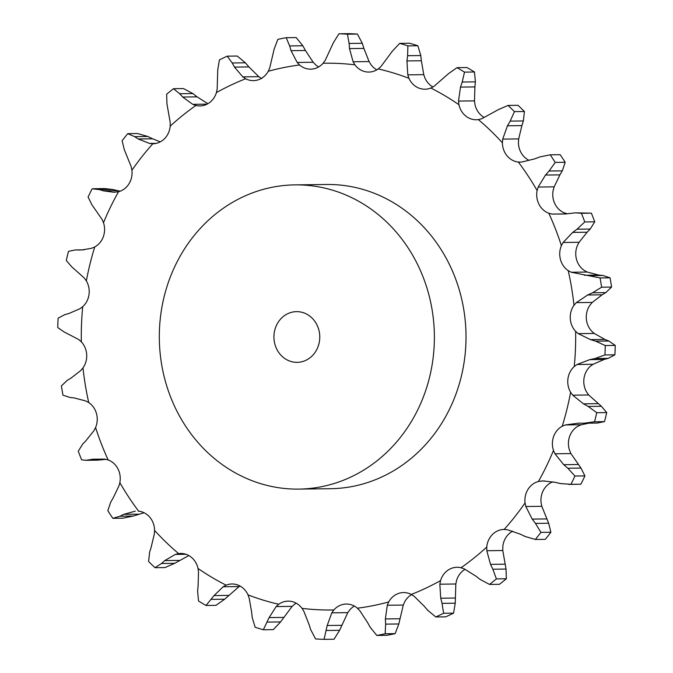 <?xml version="1.0" encoding="UTF-8"?>
<svg xmlns="http://www.w3.org/2000/svg" width="673" height="673" viewBox="0 0 673 673"><rect width="100%" height="100%" fill="white"/><g stroke="black" fill="none" stroke-linecap="round" stroke-linejoin="round"><path stroke-width="1.01" d="M611.589 287.085L601.62 287.203L592.585 292.772L605.776 292.612L611.589 287.085A302.926 273.869 -90.7 0 0 610.049 277.823L600.08 277.949L571.251 272.245L568.222 270.639A19.492 17.624 -90.7 0 1 560.474 259.576A19.492 17.624 -90.7 0 1 561.391 245.645A273.415 247.184 -90.7 0 0 548.806 213.248A19.492 17.624 -90.7 0 1 539.031 204.373A19.492 17.624 -90.7 0 1 537.121 190.552A273.415 247.184 -90.7 0 0 518.345 162.05A19.492 17.624 -90.7 0 1 507.03 155.791A19.492 17.624 -90.7 0 1 502.395 142.785A273.415 247.184 -90.7 0 0 478.36 119.601A19.492 17.624 -90.7 0 1 476.324 119.752A19.492 17.624 -90.7 0 1 466.086 116.278A19.492 17.624 -90.7 0 1 458.944 104.727A273.415 247.184 -90.7 0 0 430.863 88.028A19.492 17.624 -90.7 0 1 425 89.215A19.492 17.624 -90.7 0 1 418.227 87.818A19.492 17.624 -90.7 0 1 408.948 78.304A273.415 247.184 -90.7 0 0 378.234 68.924A19.492 17.624 -90.7 0 1 368.838 72.07A19.492 17.624 -90.7 0 1 365.876 71.826A19.492 17.624 -90.7 0 1 354.923 64.835A273.415 247.184 -90.7 0 0 323.107 63.245A19.492 17.624 -90.7 0 1 311.658 69.117A19.492 17.624 -90.7 0 1 310.674 69.159A19.492 17.624 -90.7 0 1 299.569 64.987A273.415 247.184 -90.7 0 0 268.249 71.271A19.492 17.624 -90.7 0 1 258.272 79.809A19.492 17.624 -90.7 0 1 253.41 80.634A19.492 17.624 -90.7 0 1 245.67 78.766A273.415 247.184 -90.7 0 0 216.412 92.596A19.492 17.624 -90.7 0 1 208.411 103.39A19.492 17.624 -90.7 0 1 199.923 105.922A19.492 17.624 -90.7 0 1 195.919 105.468A273.415 247.184 -90.7 0 0 170.193 126.162A19.492 17.624 -90.7 0 1 164.565 138.663A19.492 17.624 -90.7 0 1 152.889 143.761A19.492 17.624 -90.7 0 1 152.821 143.761A273.415 247.184 -90.7 0 0 131.916 170.277A19.492 17.624 -90.7 0 1 128.947 183.855A19.492 17.624 -90.7 0 1 118.524 191.721A273.415 247.184 -90.7 0 0 103.491 222.738A19.492 17.624 -90.7 0 1 103.331 236.711A19.492 17.624 -90.7 0 1 94.758 246.949A273.415 247.184 -90.7 0 0 86.354 280.902A19.492 17.624 -90.7 0 1 89.004 294.572A19.492 17.624 -90.7 0 1 82.712 306.678A273.415 247.184 -90.7 0 0 81.349 341.867A19.492 17.624 -90.7 0 1 86.691 354.545A19.492 17.624 -90.7 0 1 82.989 367.895A273.415 247.184 -90.7 0 0 88.743 402.563A19.492 17.624 -90.7 0 1 96.491 413.617A19.492 17.624 -90.7 0 1 95.574 427.548A273.415 247.184 -90.7 0 0 108.16 459.945A19.492 17.624 -90.7 0 1 117.935 468.829A19.492 17.624 -90.7 0 1 119.844 482.642A273.415 247.184 -90.7 0 0 138.621 511.152A19.492 17.624 -90.7 0 1 149.936 517.402A19.492 17.624 -90.7 0 1 154.571 530.417A273.415 247.184 -90.7 0 0 178.606 553.601A19.492 17.624 -90.7 0 1 180.642 553.442A19.492 17.624 -90.7 0 1 190.88 556.916A19.492 17.624 -90.7 0 1 198.022 568.466A273.415 247.184 -90.7 0 0 226.103 585.174A19.492 17.624 -90.7 0 1 231.966 583.979A19.492 17.624 -90.7 0 1 238.73 585.384A19.492 17.624 -90.7 0 1 248.017 594.89A273.415 247.184 -90.7 0 0 278.731 604.27A19.492 17.624 -90.7 0 1 288.128 601.132A19.492 17.624 -90.7 0 1 291.081 601.368A19.492 17.624 -90.7 0 1 302.042 608.367A273.415 247.184 -90.7 0 0 333.858 609.957A19.492 17.624 -90.7 0 1 345.308 604.085A19.492 17.624 -90.7 0 1 346.292 604.043A19.492 17.624 -90.7 0 1 357.388 608.207A273.415 247.184 -90.7 0 0 388.716 601.931A19.492 17.624 -90.7 0 1 398.694 593.384A19.492 17.624 -90.7 0 1 403.556 592.56A19.492 17.624 -90.7 0 1 411.296 594.436A273.415 247.184 -90.7 0 0 440.554 580.597A19.492 17.624 -90.7 0 1 448.555 569.804A19.492 17.624 -90.7 0 1 457.043 567.272A19.492 17.624 -90.7 0 1 461.047 567.734A273.415 247.184 -90.7 0 0 486.772 547.031A19.492 17.624 -90.7 0 1 492.4 534.539A19.492 17.624 -90.7 0 1 504.077 529.441A19.492 17.624 -90.7 0 1 504.144 529.441A273.415 247.184 -90.7 0 0 525.049 502.916A19.492 17.624 -90.7 0 1 528.019 489.338A19.492 17.624 -90.7 0 1 538.442 481.473A273.415 247.184 -90.7 0 0 553.475 450.456A19.492 17.624 -90.7 0 1 553.635 436.483A19.492 17.624 -90.7 0 1 562.207 426.245A273.415 247.184 -90.7 0 0 570.611 392.292A19.492 17.624 -90.7 0 1 567.962 378.621A19.492 17.624 -90.7 0 1 574.254 366.524A273.415 247.184 -90.7 0 0 575.617 331.335A19.492 17.624 -90.7 0 1 570.275 318.649A19.492 17.624 -90.7 0 1 573.976 305.298A273.415 247.184 -90.7 0 0 568.222 270.639M601.746 295.026L606.129 292.393M593.09 292.553L587.218 295.203M601.62 287.203A302.926 273.869 -90.7 0 0 600.08 277.949M594.225 333.438L578.242 333.64L590.507 339.621L604.926 339.444L594.225 333.438L591.651 331.133A19.492 17.624 -90.7 0 1 586.309 318.455A19.492 17.624 -90.7 0 1 590.011 305.105L592.274 302.429L602.125 294.808L587.697 294.984L576.298 302.631L573.976 305.298M579.091 242.28L563.108 242.473L572.706 232.404L587.125 232.227L579.091 242.28L577.426 245.452A19.492 17.624 -90.7 0 0 576.509 259.383A19.492 17.624 -90.7 0 0 584.257 270.437L587.235 272.043L598.844 275.08L602.932 275.493L610.049 277.823M294.967 184.882L326.607 184.486A152.123 137.528 89.3 0 1 465.901 330.653A152.123 137.528 89.3 0 1 338.031 488.379A152.123 137.528 89.3 0 1 330.359 488.707L298.719 489.103A152.123 137.528 -90.7 0 0 306.392 488.766A152.123 137.528 -90.7 0 0 434.262 331.049A152.123 137.528 -90.7 0 0 294.967 184.882A152.123 137.528 -90.7 0 0 159.324 338.687A152.123 137.528 -90.7 0 0 298.719 489.103M587.235 272.043L571.251 272.245M598.844 275.08L584.425 275.257M602.932 275.493L589.75 275.652M593.039 364.286L577.055 364.488L589.733 359.651L604.152 359.475L593.039 364.286L590.288 366.322A19.492 17.624 -90.7 0 0 583.996 378.428A19.492 17.624 -90.7 0 0 586.646 392.098L588.698 394.984L572.715 395.177L570.611 392.292M588.968 423.166L581.329 424.747L578.242 426.051A19.492 17.624 -90.7 0 0 569.669 436.289A19.492 17.624 -90.7 0 0 569.509 450.262L570.923 453.585L554.947 453.787L553.475 450.456M552.794 481.818A19.492 17.624 -90.7 0 0 544.053 489.145A19.492 17.624 -90.7 0 0 541.084 502.723L541.799 506.315L525.815 506.508L525.049 502.916M512.742 531.132A19.492 17.624 -90.7 0 0 508.435 534.337A19.492 17.624 -90.7 0 0 502.807 546.838L502.781 550.522L486.798 550.716L486.772 547.031M465.127 569.282A19.492 17.624 -90.7 0 0 464.589 569.61A19.492 17.624 -90.7 0 0 456.588 580.404L455.823 583.996L439.839 584.189L440.554 580.597M411.607 594.596A19.492 17.624 -90.7 0 0 404.751 601.729L403.278 605.052L387.295 605.246L388.716 601.931M354.334 606.079A19.492 17.624 -90.7 0 0 349.893 609.755L347.79 612.632L331.806 612.834L333.858 609.957M296.17 603.168A19.492 17.624 -90.7 0 0 294.766 604.076L292.132 606.365L276.157 606.566L278.731 604.27M313.164 62.253L297.18 62.446L291.03 50.668L305.449 50.492L313.164 62.253L315.612 64.793A19.492 17.624 -90.7 0 0 318.666 66.921M369.082 61.563L353.106 61.765L349.489 48.582L363.916 48.406L369.082 61.563L370.958 64.633A19.492 17.624 -90.7 0 0 376.83 69.832M423.771 74.661L407.796 74.854L406.938 60.932L421.357 60.755L423.771 74.661L424.983 78.11A19.492 17.624 -90.7 0 0 432.991 86.985M474.49 100.883L458.506 101.076L460.492 87.103L474.911 86.926L474.49 100.883L474.978 104.534A19.492 17.624 -90.7 0 0 482.12 116.084A19.492 17.624 -90.7 0 0 484.181 117.447M518.681 138.916L502.706 139.109L507.467 125.792L521.886 125.615L518.681 138.916L518.429 142.583A19.492 17.624 -90.7 0 0 523.064 155.598A19.492 17.624 -90.7 0 0 528.911 160.25M554.148 186.85L538.164 187.044L545.509 175.047L559.928 174.871L554.148 186.85L553.156 190.358A19.492 17.624 -90.7 0 0 555.065 204.171A19.492 17.624 -90.7 0 0 564.84 213.055L567.036 213.694M578.242 333.64L575.617 331.335M563.108 242.473L561.391 245.645M605.288 345.552A302.926 273.869 -90.7 0 1 604.926 354.949L594.957 358.549L608.148 358.381L614.895 354.822A302.926 273.869 -90.7 0 0 615.257 345.426L608.821 341.009L595.63 341.169L605.288 345.552L615.257 345.426M596.152 341.32L590.002 339.47M577.055 364.488L574.254 366.524M595.496 358.431L589.22 359.761M575.331 212.853L581.405 213.282A302.926 273.869 -90.7 0 1 584.77 221.939L577.039 229.19L590.229 229.03L594.739 221.812A302.926 273.869 -90.7 0 0 591.374 213.164L575.331 212.853L565.547 213.972L552.079 214.081L548.806 213.248M577.484 228.87L572.277 232.723M565.85 213.905L552.079 214.081M538.164 187.044L537.121 190.552M588.698 394.984L601.384 406.29L588.194 406.45L596.766 412.7A302.926 273.869 -90.7 0 1 594.528 421.769L584.046 423.216L597.809 423.056M588.194 406.45L583.491 403.842L572.715 395.177M578.704 423.157L565.345 424.941L562.207 426.245M584.585 423.224L578.183 423.157M550.203 154.798A302.926 273.869 -90.7 0 1 555.217 162.42L549.101 171.001L562.292 170.841L565.185 162.294A302.926 273.869 -90.7 0 0 560.172 154.681L550.203 154.798L539.83 156.927L534.825 158.828L521.701 162.058L518.345 162.05M549.471 170.597L545.155 175.451M502.706 139.109L502.395 142.785M570.923 453.585L580.992 468.072L567.802 468.231L574.952 476.03A302.926 273.869 -90.7 0 1 570.931 484.316L560.382 483.55M567.802 468.231L563.73 464.681L554.947 453.787M555.175 482.331L543.204 480.926L538.442 481.473M560.912 483.668L554.661 482.205M508.031 105.434A302.926 273.869 -90.7 0 1 514.45 111.625L510.176 121.115L523.358 120.947L524.418 111.508A302.926 273.869 -90.7 0 0 518 105.316L508.031 105.434L498.306 109.665L481.641 118.784L478.36 119.601M510.454 120.644L507.206 126.263M458.506 101.076L458.944 104.727M541.799 506.315L548.672 523.249L535.489 523.409L540.924 532.377A302.926 273.869 -90.7 0 1 535.338 539.46L525.167 536.507M535.489 523.409L532.208 519.102L525.815 506.508M520.313 534.185L507.492 529.76L504.144 529.441M525.663 536.734L519.842 533.958M457.009 67.662A302.926 273.869 -90.7 0 1 464.505 72.12L462.208 82.022L475.39 81.862L474.473 71.994A302.926 273.869 -90.7 0 0 466.978 67.536L457.009 67.662L448.344 73.778L433.892 86.438L430.863 88.028M462.385 81.517L460.332 87.616M407.796 74.854L408.948 78.304M502.781 550.522L506.046 569.055L492.855 569.223L496.388 578.898A302.926 273.869 -90.7 0 1 489.523 584.425L480.152 579.445M492.855 569.223L490.516 564.361L486.798 550.716M475.878 576.138L464.244 568.862L461.047 567.734M480.598 579.773L475.458 575.81M399.695 43.366A302.926 273.869 -90.7 0 1 407.897 45.873L407.602 55.708L420.793 55.539L417.866 45.747A302.926 273.869 -90.7 0 0 409.664 43.24L399.695 43.366L392.435 51.072L380.868 66.635L378.234 68.924M407.678 55.186L406.879 61.453M353.106 61.765L354.923 64.835M455.823 583.996L455.251 603.201L442.06 603.37L443.6 613.263A302.926 273.869 -90.7 0 1 435.784 616.956L427.616 610.201M442.06 603.37L440.739 598.213L439.839 584.189M424.091 606.079L414.189 596.32L411.296 594.436M427.978 610.604L423.746 605.666M338.956 33.776A302.926 273.869 -90.7 0 1 347.461 34.197L349.102 43.467L362.293 43.308L357.43 34.079A302.926 273.869 -90.7 0 0 348.925 33.65L338.956 33.776L333.396 42.685L325.21 60.368L323.107 63.245M349.077 42.954L349.539 49.087M297.18 62.446L299.569 64.987M403.278 605.052L398.828 623.972L385.637 624.132L385.183 633.756A302.926 273.869 -90.7 0 1 376.813 635.438L370.167 627.236M385.637 624.132L385.368 618.933L387.295 605.246M367.551 622.508L359.836 610.748L357.388 608.207M370.444 627.707L367.298 622.037M286.218 37.688L296.187 37.562L302.833 45.764L289.642 45.932L286.218 37.688A302.926 273.869 -90.7 0 0 277.856 39.362L274.172 49.028L269.722 67.948L268.249 71.271M289.516 45.453L291.173 51.14M261.704 78.564L258.811 76.68L248.909 66.921L234.482 67.098L242.827 76.882L245.67 78.766M310.707 629.692L315.57 638.921A302.926 273.869 -90.7 0 0 324.075 639.35L327.196 625.503L331.806 612.834M309.084 624.594L303.918 611.437L302.042 608.367M310.884 630.206L308.932 624.09M227.255 56.162L237.216 56.044L245.384 62.799L232.202 62.968L227.255 56.162A302.926 273.869 -90.7 0 0 219.44 59.855L217.749 69.799L217.177 89.004L216.412 92.596M231.983 62.555L234.726 67.51M207.873 103.718L197.122 96.862L182.694 97.038L192.772 104.332L195.919 105.468M252.207 617.461L255.134 627.253A302.926 273.869 -90.7 0 0 263.336 629.76L269.116 617.587L276.157 606.566M251.643 612.245L249.229 598.339L248.017 594.89M252.274 617.982L251.593 611.723M173.508 88.701L183.477 88.575L192.848 93.555L179.657 93.724L173.508 88.701A302.926 273.869 -90.7 0 0 166.643 94.228L166.954 103.945L170.219 122.478L170.193 126.162M179.363 93.387L183.014 97.366M240.009 586.015L239.108 586.562L223.125 586.763L226.103 585.174M160.258 141.868L152.687 138.815L138.259 138.991L149.524 143.442L152.821 143.761M197.61 591.138L198.527 601.006A302.926 273.869 -90.7 0 0 206.022 605.464L214.064 595.571L223.125 586.763M198.089 586.074L198.51 572.117L198.022 568.466M197.568 591.643L198.14 585.56M127.693 133.666L137.662 133.54L147.833 136.493L134.65 136.653L127.693 133.666A302.926 273.869 -90.7 0 0 122.116 140.75L124.328 149.751L131.201 166.685L131.916 170.277M134.297 136.426L138.63 139.218M185.941 554.283L175.384 554.409L178.606 553.601M120.206 191.182L117.825 190.669L103.398 190.846L113.872 192.268L118.524 191.721M149.642 552.053L148.582 561.492A302.926 273.869 -90.7 0 0 155 567.684L161.503 563.503L164.784 560.575L175.384 554.409M151.114 547.385L154.319 534.084L154.571 530.417M149.499 552.516L151.265 546.922M93.623 188.718L104.34 188.583L112.618 189.45L99.427 189.618L92.1 188.802A302.926 273.869 -90.7 0 0 88.087 197.088L92.008 204.929L102.077 219.415L103.491 222.738M99.04 189.492L103.81 190.972M138.133 511.11L138.621 511.152M81.828 249.994L91.671 248.253L94.758 246.949M110.709 502.159L107.815 510.706A302.926 273.869 -90.7 0 0 112.828 518.319L119.979 516.233L123.756 514.349L135.315 511.144M113.072 498.129L118.852 486.15L119.844 482.642M110.481 502.563L113.316 497.726M84.032 249.834L75.191 249.944L68.511 251.357A302.926 273.869 -90.7 0 0 66.265 260.426L71.616 266.71L84.302 278.016L86.354 280.902M75.368 249.935L80.289 250.028M82.771 443.97L78.261 451.188A302.926 273.869 -90.7 0 0 81.626 459.836L85.757 460.298L93.034 459.213L104.938 459.121L108.16 459.945M68.848 313.525L79.961 308.714L82.712 306.678M85.875 440.773L93.909 430.72L95.574 427.548M82.468 444.289L86.194 440.453M64.852 314.619L58.105 318.178A302.926 273.869 -90.7 0 0 57.743 327.574L64.179 331.991L78.775 339.562L81.349 341.867M64.465 314.728L69.252 313.416M67.224 380.388L61.411 385.915A302.926 273.869 -90.7 0 0 62.951 395.177L70.068 397.507L74.156 397.92L85.765 400.957L88.743 402.563M70.875 378.192L80.726 370.571L82.989 367.895M66.871 380.607L71.254 377.974M604.531 339.293L609.2 341.161M603.748 359.584L608.535 358.272M586.806 232.547L590.532 228.711M601.384 406.29L606.735 412.574A302.926 273.869 -90.7 0 1 604.489 421.643L597.229 423.056M559.684 175.274L562.519 170.437M580.992 468.072L584.913 475.912A302.926 273.869 -90.7 0 1 580.9 484.198L568.66 484.417M521.735 126.078L523.501 120.484M548.672 523.249L550.884 532.25A302.926 273.869 -90.7 0 1 545.307 539.334L535.338 539.46M474.86 87.44L475.432 81.357M506.046 569.055L506.357 578.772A302.926 273.869 -90.7 0 1 499.492 584.299L489.523 584.425M421.407 61.277L420.726 55.018M455.251 603.201L453.56 613.145A302.926 273.869 -90.7 0 1 445.745 616.838L435.784 616.956M364.068 48.91L362.116 42.794M398.828 623.972L395.144 633.638A302.926 273.869 -90.7 0 1 386.782 635.312L376.813 635.438M305.702 50.963L302.556 45.293M347.79 612.632L339.604 630.315L334.044 639.224L324.075 639.35M249.254 67.334L245.022 62.396M292.132 606.365L280.565 621.928L273.305 629.634L263.336 629.76M197.542 97.19L192.402 93.227M239.108 586.562L224.656 599.222L215.991 605.338L206.022 605.464M153.158 139.042L147.337 136.266M188.819 555.553L174.694 563.335L164.969 567.566L155 567.684M118.339 190.796L112.088 189.332M144.089 512.75L133.17 516.073L122.797 518.202L112.828 518.319M105.964 459.306L97.669 460.147L85.757 460.298M604.926 354.949L614.895 354.822M584.77 221.939L594.739 221.812M581.405 213.282L591.374 213.164M597.918 403.657L583.491 403.842M594.528 421.769L604.489 421.643M596.766 412.7L606.735 412.574M555.217 162.42L565.185 162.294M578.149 464.505L563.73 464.681M570.931 484.316L580.9 484.198M574.952 476.03L584.913 475.912M514.45 111.625L524.418 111.508M546.636 518.917L532.208 519.102M540.924 532.377L550.884 532.25M464.505 72.12L474.473 71.994M504.943 564.184L490.516 564.361M496.388 578.898L506.357 578.772M407.897 45.873L417.866 45.747M455.167 598.028L440.739 598.213M443.6 613.263L453.56 613.145M347.461 34.197L357.43 34.079M399.796 618.756L385.368 618.933M385.183 633.756L395.144 633.638M341.615 625.326L327.196 625.503M339.604 630.315L326.422 630.483M283.543 617.41L269.116 617.587M280.565 621.928L267.374 622.088M228.484 595.395L214.064 595.571M224.656 599.222L211.473 599.382M179.211 560.399L164.784 560.575M174.694 563.335L161.503 563.503M138.175 514.172L123.756 514.349M133.17 516.073L119.979 516.233M102.17 459.802L88.979 459.962M298.442 362.284A25.355 22.924 -90.7 0 0 319.751 335.995A25.355 22.924 -90.7 0 0 296.532 311.641A25.355 22.924 -90.7 0 0 273.928 337.274A25.355 22.924 -90.7 0 0 297.163 362.343A25.355 22.924 -90.7 0 0 298.442 362.284M592.274 302.429L576.298 302.631M581.329 424.747L565.345 424.941M544.659 480.934L541.765 480.968M258.811 76.68L242.827 76.882M207.048 104.155L192.772 104.332M156.271 143.357L149.524 143.442M83.932 249.843L75.771 249.944"/></g></svg>
